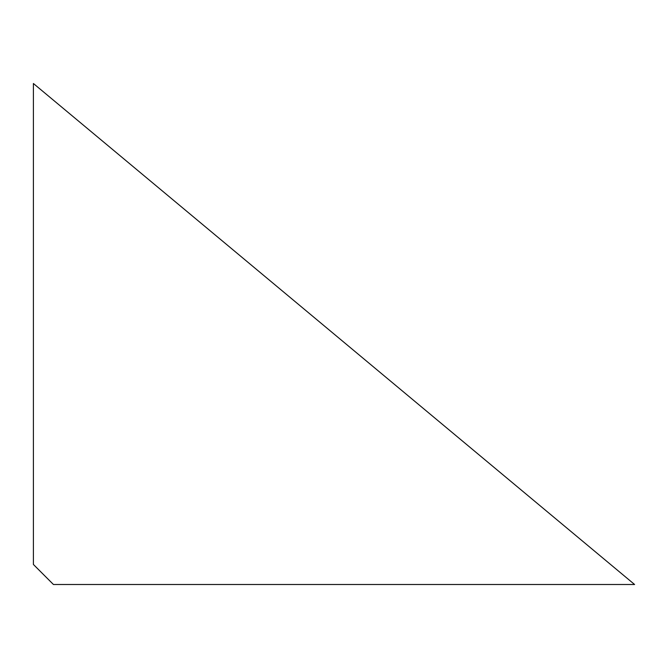 <?xml version="1.0" encoding="UTF-8"?>
<svg xmlns="http://www.w3.org/2000/svg" width="668" height="668" viewBox="0 0 668 668"><rect width="100%" height="100%" fill="white"/><g stroke="black" fill="none" stroke-linecap="round" stroke-linejoin="round"><path stroke-width="1" d="M33.4 564.46L53.44 584.5L634.6 584.5L33.4 83.5L33.4 564.46"/></g></svg>
